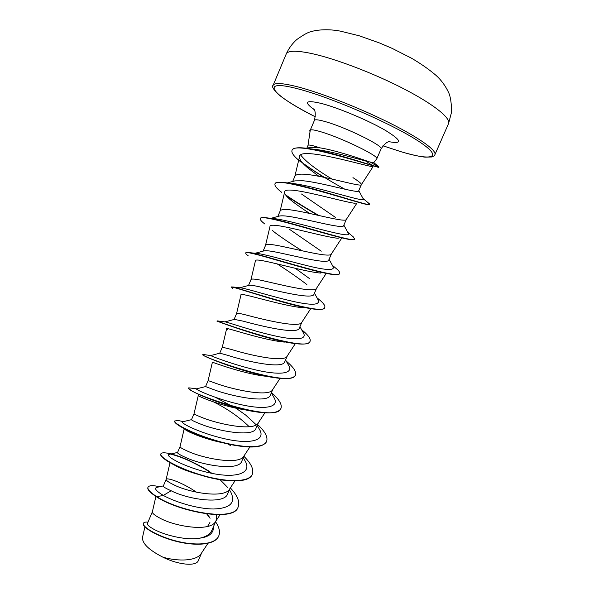 <?xml version="1.0" encoding="UTF-8"?>
<svg xmlns="http://www.w3.org/2000/svg" width="594" height="594" viewBox="0 0 594 594"><rect width="100%" height="100%" fill="white"/><g stroke="black" fill="none" stroke-linecap="round" stroke-linejoin="round"><path stroke-width="0.89" d="M319.862 147.832L317.523 147.067C311.612 145.196 308.449 144.632 308.026 145.352L306.779 148.3L309.207 147.646L319.862 147.832C335.387 150.193 360.558 158.739 369.297 161.85L373.723 162.711L376.774 158.813C379.841 156.46 341.32 137.704 320.953 131.809C314.545 129.9 310.981 129.366 310.261 130.19L308.011 145.389M152.368 511.813L147.401 523.507C146.985 524.806 149.376 526.863 154.581 529.677C165.035 535.239 186.36 540.644 199.703 538.179C206.029 536.857 210.068 534.296 211.813 530.487L216.179 520.381L216.543 514.738M209.934 517.975L207.692 514.523M155.903 496.465L152.361 511.857C152.101 513.164 154.507 515.198 159.571 517.946C174.591 526.529 210.179 532.261 215.57 521.517L216.179 520.381M166.157 479.358L163.328 486.026C163.12 486.79 165.726 488.372 171.154 490.755C187.288 499.264 224.369 505.115 227.68 493.792L229.989 488.446M170.018 462.659L166.149 479.38C165.964 480.39 168.481 482.187 173.708 484.756C189.13 492.73 224.814 498.915 229.7 488.892L234.897 480.991M184.162 428.875L180.049 446.651L177.539 452.561C177.376 453.319 179.989 454.922 185.38 457.358C201.737 465.154 238.914 471.606 241.803 461.137L244.164 455.665M180.041 446.673C179.93 447.379 182.566 448.93 187.949 451.314C203.787 458.657 239.553 465.325 243.926 456.029L249.851 447.022M245.716 409.949C223.582 406.86 197.646 396.28 198.285 395.507L194.03 413.736L191.506 419.683C191.461 420.136 194.193 421.48 199.71 423.708C216.468 430.813 253.586 437.83 256.029 428.229L258.449 422.646M194.03 413.736C193.993 414.129 196.748 415.421 202.302 417.619C218.562 424.316 254.403 431.489 258.249 422.943L264.909 412.808M196.681 388.803L205.583 386.575L214.152 389.798C231.378 396.213 268.221 403.786 270.359 395.084M205.569 386.568L208.115 380.568L216.765 383.665C233.449 389.709 269.357 397.393 272.676 389.619L280.071 378.333M288.365 364.916L288.884 365.859C293.436 374.213 278.334 375.222 255.732 369.921C233.175 364.701 211.613 356.207 210.677 355.576L219.869 353.155L228.697 355.628C246.213 361.308 283.078 369.49 284.808 361.694L287.318 355.88M222.304 347.178L231.333 349.443C248.455 354.818 284.429 363.045 287.199 356.066L295.344 343.614M224.888 321.881L234.4 319.394L243.362 321.198C261.263 326.143 298.099 334.934 299.354 328.044L301.915 322.126M236.59 313.543L236.605 313.498C236.954 312.949 240.087 313.439 246.02 314.961C263.588 319.646 299.614 328.445 301.826 322.267L310.729 308.642M239.798 287.793L249.168 285.291C250.571 285.105 253.564 285.506 258.145 286.501C276.544 290.726 313.105 300.089 314.018 294.141L316.617 288.135M248.515 285.469L251.017 279.581C251.492 278.712 254.767 278.92 260.818 280.219C278.838 284.192 314.909 293.577 316.557 288.231L326.061 273.656M255.153 253.274L264.174 250.839C265.837 250.557 268.785 250.787 273.032 251.529C291.751 254.989 328.289 264.983 328.786 259.979L331.43 253.883M263.097 251.136L265.533 245.404C266.149 244.208 269.55 244.141 275.735 245.196C294.216 248.448 330.323 258.449 331.385 253.95L341.394 238.595M279.44 216.053C281.266 215.689 284.14 215.771 288.045 216.29C307.128 218.978 343.659 229.611 343.674 225.564L346.324 219.424C345.857 223.054 309.719 212.414 290.763 209.905C284.452 209.088 280.917 209.444 280.16 210.974L277.821 216.476M287.333 182.93L294.936 180.866L303.17 180.769C322.772 182.707 359.051 193.948 358.672 190.882L361.375 184.63M292.679 181.482L294.891 176.277C295.797 174.406 299.473 173.767 305.91 174.339C325.349 176.084 361.501 187.392 361.367 184.645L361.39 184.6C361.56 183.65 358.746 181.326 352.955 177.636M196.495 492.203C182.276 482.365 166.721 477.272 166.172 479.321M306.86 284.541C298.099 277.844 288.305 271.027 277.472 264.092M309.444 278.549L295.3 268.317M287.838 263.335L286.932 262.734M321.235 251.195L289.04 228.994M293.8 224.525L293.02 223.968M335.721 217.604L301.514 194.008M302.183 186.353L301.626 185.885M201.678 552.843L198.314 560.625C196.384 566.49 178.801 565.109 163.016 557.239C148.946 550.051 142.107 543.465 142.508 537.481M163.016 557.239C178.727 561.709 196.866 560.996 201.284 553.43L207.937 543.369M209.92 522.482L207.566 526.447M171.154 490.755L163.305 495.418C156.274 491.104 154.046 488.439 156.608 487.429L157.224 487.288M206.712 513.936L210.09 518.265M213.484 526.611C213.795 533.063 209.199 536.917 199.703 538.179M229.418 489.768L230.695 491.899C235.989 502.71 230.286 508.405 213.588 508.991C197.475 508.976 174.933 501.952 163.305 495.418L156.831 496.695C150.171 492.374 147.23 489.211 148.017 487.199C149.035 485.35 152.925 485.194 159.675 486.738M215.57 521.799C219.283 527.286 220.337 532.009 218.741 535.966C215.132 544.876 195.032 546.109 175.319 540.792C155.539 535.536 141.817 526.314 143.444 523.255C143.904 522.289 145.419 521.911 147.995 522.119M156.712 496.978C179.254 511.783 234.207 522.386 238.031 507.194L238.149 506.927C234.333 522.111 179.373 511.493 156.831 496.695L156.712 496.978C150.052 492.656 147.119 489.486 147.899 487.474L148.017 487.199M218.681 536.1L218.629 536.234C215.013 545.151 194.914 546.383 175.2 541.067C155.42 535.818 141.699 526.588 143.332 523.522L143.444 523.255M365.6 160.974L372.832 165.689M372.468 166.647C366.535 166.32 299.109 145.976 299.532 156.675C299.19 159.422 302.242 163.409 308.68 168.622L318.889 176.277M355.219 203.289C344.884 202.688 283.62 183.925 284.608 192.114C284.377 193.934 286.56 196.703 291.179 200.416C296.102 204.329 302.287 208.672 309.741 213.454M338.261 238.276C323.73 237.37 268.651 220.352 269.966 226.604L265.503 245.471M272.46 230.457L274.643 232.351C281.467 237.496 290.577 243.629 301.967 250.765M320.805 273.092C302.851 271.844 253.987 256.333 255.42 260.848L250.995 279.618M302.851 307.707C282.492 306.11 239.434 291.854 240.978 294.854L236.598 313.513M284.407 342.099C262.414 340.05 225.081 326.96 226.648 328.623L222.304 347.163L219.75 353.185M265.436 376.21C242.642 373.641 210.922 361.657 212.414 362.162L208.115 380.568M213.699 401.975C227.413 408.806 239.256 417.062 249.235 426.737M223.002 442.797C204.663 439.211 187.058 431.638 184.689 429.232M197.067 474.071C187.288 471.153 179.871 468.228 174.814 465.31M310.261 130.19L309.704 130.695L310.001 131.638M230.695 491.899L229.856 490.503M227.561 487.34L220.07 479.692M169.572 454.299L169.06 454.41C164.271 455.739 185.09 467.575 210.41 473.039C235.736 478.645 252.502 473.507 245.144 460.974L244.386 459.689M182.989 421.718L182.648 421.807C179.529 422.787 200.601 433.42 225.126 438.869C249.658 444.438 266.053 440.845 259.652 429.662L258.977 428.489M256.244 424.807L245.73 415.117L235.952 408.182M196.495 388.847C194.973 389.464 216.194 398.99 239.931 404.425C263.699 409.964 279.729 407.788 274.235 397.958L273.634 396.903M224.992 321.866L225.757 321.993C229.811 322.943 251.589 330.494 272.542 335.358C293.54 340.28 307.217 340.169 303.616 333.345L303.163 332.521M239.983 287.815L241.788 288.016C248.448 289.189 269.958 295.923 289.337 300.519C310.127 305.502 319.817 305.464 318.421 300.416L318.042 299.725M256.014 253.371L258.717 253.653C267.515 254.989 288.365 261.033 306.192 265.414C325.156 270.203 334.199 270.753 333.316 267.07L333.004 266.498M272.936 218.533L276.566 218.919C298.745 222.319 353.72 240.08 348.292 233.293L348.047 232.848M289.226 183.242L295.344 183.821C319.824 187.385 367.033 203.326 363.35 199.072L363.186 198.767M332.009 179.069C316.097 169.513 305.658 161.501 300.69 155.034M311.999 149.02L317.441 149.643C335.484 152.205 361.479 160.187 369.297 161.85M238.149 506.927C240.035 501.715 237.407 495.344 230.264 487.815M209.244 471.257C193.258 461.709 179.826 455.761 168.948 453.43C164.182 452.48 161.479 452.621 160.855 453.861C159.11 457.046 177.383 468.072 201.782 475.185C226.136 482.38 249.094 482.625 252.316 474.302C254.009 469.542 251.203 463.543 243.896 456.296M182.841 421.525L178.178 420.507L174.762 420.968C173.374 423.314 192.055 433.575 216.55 440.718C241.016 447.921 263.729 448.945 266.595 441.431C268.08 437.132 265.095 431.504 257.625 424.554M231.697 406.051L215.362 397.319M196.636 388.803L188.773 387.837C183.539 391.788 277.443 424.569 280.977 408.316C282.261 404.484 279.083 399.235 271.451 392.575M204.002 354.588L202.896 354.455C198.537 356.259 292.842 389.152 295.463 374.948C296.525 371.74 293.451 367.114 286.226 361.078M310.061 341.335L309.942 341.609C308.865 343.867 304.38 344.579 296.488 343.748C269.305 340.963 214.382 320.203 217.003 321.109L217.441 320.909C220.344 323.01 308.783 352.962 310.061 341.335C310.862 339.077 308.672 335.714 303.489 331.244L301.574 329.64M232.499 288.342L231.452 286.939L233.16 287.006C243.674 289.716 324.628 316.624 324.777 307.462C325.326 305.984 323.893 303.734 320.485 300.698L317.003 297.817M245.864 252.947L245.894 252.792C246.109 252.287 247.49 252.257 250.037 252.702C266.988 255.888 340.31 280.257 339.597 273.329C339.939 272.46 339.115 271.124 337.132 269.305L334.37 267.003M264.79 223.968C261.464 221.443 259.972 219.683 260.321 218.681L260.439 218.392C260.892 217.389 263.432 217.256 268.065 217.998C290.325 221.629 355.88 243.837 354.529 238.944L353.423 236.999L351.306 235.239M318.881 215.503C305.88 208.056 294.75 201.158 285.506 194.802M281.816 192.441C276.707 188.513 274.428 185.707 274.985 184.014L275.104 183.724C275.891 182.046 279.96 181.779 287.31 182.93C313.699 187.058 371.384 207.351 369.579 204.291L367.909 202.561M344.832 189.196C328.705 180.353 314.605 171.577 302.524 162.882M292.062 150.23L292.114 150.082C293.473 147.512 299.473 147.082 310.135 148.79C337.763 153.245 380.598 168.778 378.927 166.959L377.984 166.075M211.642 473.121C196.495 463.647 183.123 457.387 171.525 454.328M160.855 453.861L160.736 454.135C160.202 455.509 162.325 457.766 167.107 460.907C175.891 466.528 188.677 471.733 205.45 476.529C228.542 482.848 249.361 482.514 252.198 474.576L252.257 474.435M230.806 445.849L228.185 444.03M174.762 420.968L174.643 421.243C174.398 421.851 175.156 422.831 176.923 424.198C183.442 429.455 208.524 440.161 231.311 444.698C251.225 448.581 262.942 447.579 266.476 441.706L266.528 441.565M188.758 387.993L189.189 389.018C192.3 392.76 227.554 407.425 254.477 411.627C269.676 414.011 278.467 412.993 280.851 408.59L280.91 408.449M202.896 354.455L202.777 354.781C201.106 355.717 247.156 374.265 276.069 377.895C287.303 379.336 293.726 378.445 295.344 375.23L295.463 374.948M231.333 287.221C229.002 284.667 292.27 307.343 315.919 309.296C321.064 309.741 323.975 309.222 324.651 307.744L324.777 307.462M248.351 255.925C246.443 254.529 245.589 253.586 245.768 253.081C243.948 248.648 315.592 273.418 334.444 274.628C337.407 274.829 339.085 274.495 339.471 273.619L339.523 273.47M260.321 218.681C259.207 212.103 339.3 239.308 352.086 239.783L354.447 239.078M317.924 215.288C305.628 208.227 295.018 201.656 286.093 195.582M274.985 184.014C274.888 175.015 363.424 205.108 368.837 204.796L369.579 204.291M323.611 177.227L303.697 164.137M301.269 162.288C294.29 156.868 291.194 152.896 291.996 150.371C293.926 139.583 378.712 168.161 378.682 167.322L378.927 166.959M378.712 167.04L370.411 162.155M310.268 130.316L309.704 130.695M448.529 123.626C451.069 118.355 434.073 104.477 404.017 88.922C374.034 73.381 335.268 58.62 311.538 53.512C296.22 50.319 287.771 50.497 286.204 54.054L273.121 85.343C274.376 82.536 282.514 83.026 297.527 86.791C320.805 92.775 359.281 107.804 389.36 122.817C419.498 137.853 436.939 150.534 434.897 154.678L448.529 123.626L451.603 111.999C451.485 103.074 450.497 96.599 448.633 92.575C445.47 85.84 441.275 80.108 436.041 75.386C429.046 69.409 420.842 63.662 411.419 58.16L392.233 48.418L379.484 42.954L359.259 35.796L340.585 31.178C328.913 28.772 315.978 29.834 311.301 31.668C308.59 31.957 303.734 34.593 296.725 39.583C292.189 43.681 288.684 48.5 286.204 54.054M273.121 85.343C271.495 86.197 273.166 89.145 278.141 94.179C285.476 100.356 297.884 107.908 315.369 116.825C272.988 95.738 256.86 78.029 297.906 88.84C330.346 97.097 391.09 123.381 417.567 140.585C444.512 157.893 432.952 161.353 401.143 151.745L382.967 145.79M310.306 130.049L314.419 120.359C314.991 119.297 318.614 119.721 325.289 121.614C345.79 127.265 384.266 146.243 381.058 148.923C384.34 143.993 387.295 141.513 389.916 141.491M314.07 109.541C303.163 101.671 305.888 99.718 322.252 103.675C339.315 108.234 368.584 120.575 385.15 130.212C401.596 140.34 402.918 144.179 389.129 141.714M382.959 145.797L401.292 151.812C412.229 154.915 420.158 156.69 425.089 157.143L431.623 156.979C433.665 156.311 434.756 155.546 434.897 154.678M314.419 120.359C315.726 114.583 315.481 110.736 313.691 108.821M376.774 158.813L381.058 148.923M270.367 395.084L272.832 389.382M234.066 319.483L236.605 313.498M144.899 526.937L142.478 537.481M373.025 166.706L361.367 184.645M299.524 156.675L294.832 176.425M356.719 203.445L346.324 219.424M284.608 192.114L280.116 211.078M220.055 514.723L215.57 521.517M373.789 162.637L378.898 166.817M170.872 453.994L168.948 453.43M228.727 444.156L230.338 445.181M183.36 421.636L178.178 420.507M210.677 355.576L202.925 354.425M225.757 321.993L217.441 320.909M301.626 329.737L303.489 331.244M241.788 288.016L233.16 287.006M258.717 253.653L250.037 252.702M332.358 265.31L337.132 269.305M276.566 218.919L268.065 217.998M347.713 232.224L353.423 236.999M295.344 183.821L287.31 182.93M363.068 198.544L369.327 203.727M317.441 149.643L310.135 148.79M169.06 454.41L177.591 452.435M245.144 460.974L243.258 457.759M182.648 421.807L191.513 419.661M259.652 429.662L257.239 425.445M274.235 397.958L271.339 392.827M288.884 365.859L285.58 359.905M303.616 333.345L299.948 326.678M318.421 300.416L314.449 293.139M333.316 267.07L329.091 259.288M269.869 218.622L279.432 216.03M348.292 233.293L343.867 225.126M363.35 199.072L358.776 190.644M308.68 168.629L305.494 165.867M366.892 204.566L368.837 204.796M291.179 200.416L288.536 198.129M227.472 329.395L226.715 328.779M191.587 390.689L189.189 389.018M203.905 475.831L205.45 476.529M163.38 485.892L156.608 487.429"/></g></svg>
